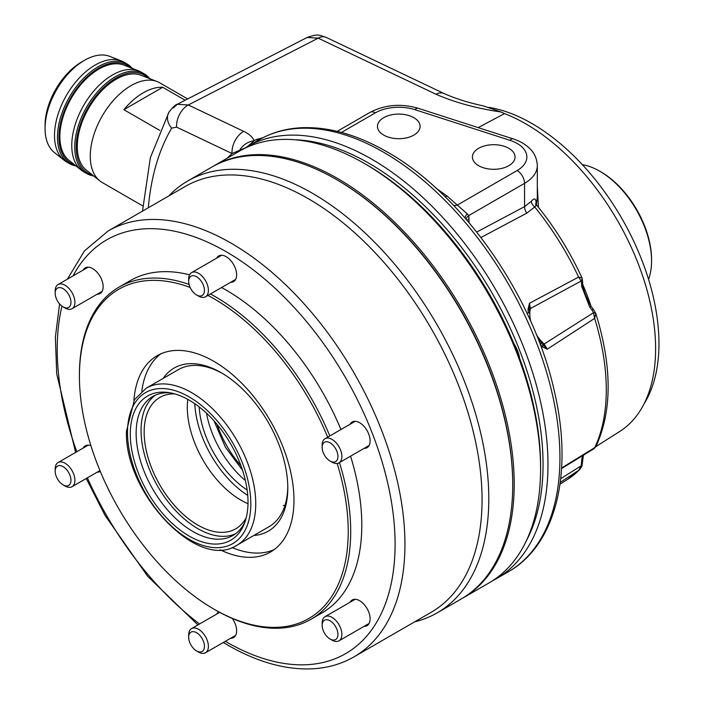 <?xml version="1.0" encoding="UTF-8"?>
<svg xmlns="http://www.w3.org/2000/svg" width="704" height="704" viewBox="0 0 704 704"><rect width="100%" height="100%" fill="white"/><g stroke="black" fill="none" stroke-linecap="round" stroke-linejoin="round"><path stroke-width="1.06" d="M529.989 319.686A24.411 14.098 60 0 1 529.848 315.26L529.795 313.13L528.361 312.822L527.129 313.491M540.39 344.907L541.13 342.382L539.519 340.19A24.411 14.098 60 0 1 537.742 338.008M508.807 148.298A21.322 12.311 0 0 0 485.355 145.684A21.322 12.311 0 0 0 472.41 157.274A21.322 12.311 0 0 0 478.658 165.704A21.322 12.311 0 0 0 501.67 168.423A21.322 12.311 0 0 0 515.046 157.274A21.322 12.311 0 0 0 508.807 148.298M413.864 117.682A21.322 12.311 0 0 0 390.412 115.069A21.322 12.311 0 0 0 377.467 126.658A21.322 12.311 0 0 0 383.706 135.098A21.322 12.311 0 0 0 406.727 137.817A21.322 12.311 0 0 0 420.103 126.658A21.322 12.311 0 0 0 413.864 117.682M526.293 540.883A245.881 141.962 -120 0 0 369.195 163.407A245.881 141.962 -120 0 0 294.712 139.762M262.689 137.834L256.221 139.559A6.978 4.33 -120 0 0 259.433 139.594L247.94 146.238A249.366 143.977 60 0 1 371.659 159.139A249.366 143.977 60 0 1 534.565 378.884A249.366 143.977 60 0 1 496.338 578.706A249.366 143.977 60 0 1 492.589 580.747M241.974 149.723A249.48 144.038 60 0 1 244.288 148.245L232.047 153.534A17.442 10.903 -64.5 0 1 243.734 131.375C249.084 133.918 252.578 137.042 254.206 140.73L247.685 146.362L247.826 146.881M489.051 107.395A179.617 103.699 60 0 1 531.96 123.543A179.617 103.699 60 0 1 644.046 403.867M595.98 446.556L619.828 431.394A183.594 105.996 -120 0 0 645.11 283.571A183.594 105.996 -120 0 0 525.791 123.851A183.594 105.996 -120 0 0 504.53 113.599L501.239 112.042C476.705 108.442 454.951 102.52 435.996 94.266A17.442 10.903 -64.5 0 1 444.145 93.57L444.145 93.57C455.418 98.604 468.494 102.714 483.358 105.899L501.239 112.042M537.328 186.19L538.428 207.31M583.396 455.189L582.032 465.881L579.674 469.682L560.243 482.381M561.598 467.993L595.778 446.97C612.251 411.083 612.26 366.573 595.786 313.438L594.642 318.375L547.281 349.193L542.599 347.01L540.725 344.696M478.183 127.626L504.53 113.599M528.361 312.822L528.018 309.417L529.47 303.274L578.618 277.077L582.041 277.983C569.888 251.53 554.743 227.234 536.606 205.075L535.718 203.447L535.85 205.066M582.041 277.983L582.622 281.723A3.485 2.077 -178.3 0 1 581.601 283.14L581.152 281.002L578.618 277.077A199.03 114.91 -120 0 0 534.723 206.967L526.865 213.101L480.973 237.512M227.278 158.154A252.859 145.992 60 0 1 232.047 153.534L176.616 127.134L171.662 128.146A17.442 13.534 -149.6 0 1 168.951 112.191L150.366 157.634L142.498 211.13M436.278 188.382L447.058 196.029L467.113 213.743L468.776 215.547L469.066 222.658M476.722 232.038L524.559 206.642L531.309 201.265C534.785 197.287 536.369 198.528 536.061 204.996M536.378 204.776L537.328 197.102L537.328 165.546A43.595 25.168 180 0 1 524.559 183.339L468.776 215.547A10.463 7.102 169.1 0 0 466.092 219.164M582.622 281.723L582.727 284.988C583.466 290.435 586.256 297.581 591.087 306.425L589.688 306.97L581.706 286.405A27.905 16.113 60 0 1 581.601 283.14M536.351 334.532A27.905 16.113 -120 0 0 544.157 344.01L593.463 312.743L592.038 310.042A27.905 16.113 60 0 1 589.688 306.97M581.874 277.781A3.485 3.018 143.1 0 1 581.152 281.002L530.402 308.563A3.485 2.446 14.1 0 0 529.461 309.646M582.727 458.137A3.485 2.218 -174.4 0 1 581.706 459.51L582.683 455.629M560.692 478.685L581.152 465.819L581.601 462.66A27.905 16.113 60 0 1 581.706 459.51M259.433 139.594L259.459 139.577C271.814 132.598 285.507 128.665 300.52 127.785C327.941 126.421 356.796 134.455 387.094 151.888C462.81 194.357 534.019 296.789 554.594 392.295C573.338 472.912 556.116 544.905 508.288 571.806A249.366 143.977 -120 0 0 546.515 371.985A249.366 143.977 -120 0 0 383.61 152.24A249.366 143.977 -120 0 0 259.433 139.594M579.674 469.682L567.486 479.442A199.03 114.91 -120 0 0 578.618 470.58L581.152 465.819L582.032 465.881M529.364 310.314A3.485 0.845 -176.6 0 0 529.417 310.182L529.47 303.274L530.402 308.563A27.905 16.113 -120 0 0 529.813 313.183M531.309 201.265A6.978 4.47 41.1 0 0 534.723 206.967L536.606 205.075M595.778 446.97L594.642 447.779A199.03 114.91 -120 0 0 594.642 318.375L593.463 312.743A3.485 2.059 168.4 0 1 595.901 313.931M541.13 342.382L542.546 344.291A3.485 1.39 -47.9 0 0 544.157 344.01L547.281 349.193L542.546 344.291A3.485 2.042 129 0 1 542.599 347.01M529.795 313.13L529.417 310.182A3.485 0.845 -176.6 0 0 528.018 309.417M173.43 107.994L177.276 104.289L188.302 104.966L243.734 131.375M435.996 94.266L318.173 38.148L307.138 37.462L177.276 104.289C175.815 104.254 173.043 106.885 168.951 112.191M176.616 127.134A17.442 10.903 -64.5 0 1 188.302 104.966L318.173 38.148A17.442 10.903 -64.5 0 1 326.313 37.444L444.145 93.57M244.279 148.535L247.685 146.362L247.562 147.004M239.598 150.392A17.442 14.837 -21.4 0 1 254.206 140.73L256.221 139.559M467.157 220.405A10.463 6.037 180 0 1 469.066 218.882M465.036 217.941A10.463 6.116 145.4 0 1 467.113 213.743M453.693 205.471A10.463 7.119 131 0 0 457.653 204.882L517.158 170.526A33.132 19.131 0 0 0 509.89 140.298L414.938 109.683A33.132 19.131 0 0 0 375.355 112.86L341.458 132.44M444.99 196.636A10.463 6.934 128.7 0 0 447.058 196.029M582.622 461.234A3.485 1.945 178.3 0 1 581.601 462.66M582.727 284.988A3.485 1.786 174.9 0 1 581.706 286.405M591.087 306.425L593.551 309.637A3.485 0.827 140 0 0 592.038 310.042M519.64 358.336A24.411 14.098 -120 0 0 513.788 343.402M461.815 598.638A249.366 143.977 -120 0 0 462.554 598.215L488.946 582.982A249.366 143.977 -120 0 0 540.593 468.82L540.593 465.978A245.881 141.962 60 0 0 366.731 164.833A245.881 141.962 60 0 1 366.731 164.833L364.267 163.407A249.366 143.977 -120 0 0 239.571 151.061L213.189 166.294A249.366 143.977 -120 0 0 212.45 166.725M462.554 598.215A249.366 143.977 -120 0 0 500.782 398.394A249.366 143.977 -120 0 0 337.867 178.64A249.366 143.977 -120 0 0 213.189 166.294M540.593 468.82A249.366 143.977 -120 0 0 364.258 163.407L366.731 164.833M218.777 611.873A14.819 8.554 -120 0 0 218.742 611.899A14.819 8.554 -120 0 0 216.674 614.099M90.922 445.729A14.819 8.554 -120 0 0 85.254 445.834A14.819 8.554 -120 0 0 83.186 448.043M97.143 294.219A14.819 8.554 -120 0 0 100.082 293.533A14.819 8.554 -120 0 0 102.353 281.653A14.819 8.554 -120 0 0 92.673 268.594A14.819 8.554 -120 0 0 85.254 267.854A14.819 8.554 -120 0 0 83.186 270.063M230.622 282.295A14.819 8.554 -120 0 0 233.561 281.609A14.819 8.554 -120 0 0 235.84 269.729A14.819 8.554 -120 0 0 226.151 256.67A14.819 8.554 -120 0 0 218.742 255.93A14.819 8.554 -120 0 0 216.674 258.139M364.109 448.36A14.819 8.554 -120 0 0 367.048 447.665A14.819 8.554 -120 0 0 369.318 435.785A14.819 8.554 -120 0 0 359.638 422.726A14.819 8.554 -120 0 0 352.229 421.995A14.819 8.554 -120 0 0 350.161 424.195M364.109 626.34A14.819 8.554 -120 0 0 367.048 625.645A14.819 8.554 -120 0 0 369.318 613.765A14.819 8.554 -120 0 0 359.638 600.706A14.819 8.554 -120 0 0 352.229 599.975A14.819 8.554 -120 0 0 350.161 602.175M190.124 287.426A190.08 109.745 -120 0 0 79.42 376.27A190.08 109.745 -120 0 0 213.822 609.066A190.08 109.745 -120 0 0 213.822 609.074A190.08 109.745 -120 0 0 337.181 463.461M327.694 437.166A190.08 109.745 -120 0 0 213.822 298.672A190.08 109.745 -120 0 0 207.918 295.407M213.822 609.074L215.054 609.778A191.822 110.748 60 0 0 310.966 619.282A191.822 110.748 60 0 0 339.469 462.581M210.434 293.955A191.822 110.748 60 0 1 215.054 296.534A191.822 110.748 60 0 1 329.824 435.934M337.137 179.925L337.128 179.925A248.318 143.37 60 0 1 337.137 179.925A248.318 143.37 60 0 1 512.723 484.053L512.723 484.906A249.366 143.977 -120 0 0 336.398 179.502A249.366 143.977 -120 0 0 336.389 179.494A249.366 143.977 -120 0 0 211.71 167.147L187.783 180.954A249.366 143.977 -120 0 0 168.749 195.976M414.63 621.852A249.366 143.977 -120 0 0 437.149 612.876L461.076 599.069A249.366 143.977 -120 0 0 512.723 484.906M163.187 378.4A94.169 54.366 60 0 1 221.223 372.715L221.223 372.715A94.169 54.366 60 0 1 287.804 488.039A94.169 54.366 60 0 1 253.862 535.462M222.464 373.446A90.684 52.351 -120 0 0 178.35 369.644L146.291 388.15A90.684 52.351 60 0 1 216.163 412.447A90.684 52.351 60 0 1 255.746 503.703A90.684 52.351 60 0 1 236.966 545.213L269.025 526.706A90.684 52.351 -120 0 0 287.795 486.596M437.149 612.876A249.366 143.977 -120 0 0 475.376 413.054A249.366 143.977 -120 0 0 312.47 193.31A249.366 143.977 -120 0 0 187.783 180.954M354.024 656.841L431.138 612.322A245.881 141.962 -120 0 0 468.829 415.298A245.881 141.962 -120 0 0 308.194 198.625A245.881 141.962 -120 0 0 185.258 186.446L108.143 230.965A245.881 141.962 60 0 1 231.088 243.144A245.881 141.962 60 0 1 391.714 459.818A245.881 141.962 60 0 1 354.024 656.841C341.634 663.96 327.87 667.946 312.743 668.8C285.762 670.076 257.382 662.147 227.594 645.014L223.318 642.479M310.966 619.282L322.062 612.876A191.822 110.748 -120 0 0 350.566 456.174M340.921 429.528A191.822 110.748 -120 0 0 226.151 290.127A191.822 110.748 -120 0 0 221.531 287.549M220.097 549.762A113.353 65.446 -120 0 0 270.494 552.033A113.353 65.446 -120 0 0 287.874 461.208A113.353 65.446 -120 0 0 213.822 361.319A113.353 65.446 -120 0 0 157.15 355.705A113.353 65.446 -120 0 0 133.918 400.497M160.97 353.778A113.353 65.446 -120 0 0 141.803 391.274M232.03 547.545A113.353 65.446 -120 0 0 274.076 549.692M189.561 274.806A191.822 110.748 -120 0 0 130.24 280.632L119.143 287.038A191.822 110.748 60 0 1 189.077 284.434M79.42 376.27L79.42 374.845A191.822 110.748 60 0 1 119.143 287.038M230.622 638.264A14.819 8.554 -120 0 0 233.561 637.569A14.819 8.554 -120 0 0 232.285 618.464M97.143 472.199A14.819 8.554 -120 0 0 100.082 471.513A14.819 8.554 -120 0 0 100.285 471.39M283.334 505.358A90.684 52.351 -120 0 0 284.856 505.71M189.165 536.07A83.239 48.057 60 0 1 131.278 447.022A83.239 48.057 60 0 1 168.159 392.498A83.239 48.057 60 0 1 189.165 400.145A83.239 48.057 60 0 1 244.147 524.102A83.239 48.057 60 0 1 189.165 536.07M170.43 392.867A80.221 46.314 -120 0 0 152.75 396.502A80.221 46.314 -120 0 0 140.457 460.786A80.221 46.314 -120 0 0 192.861 531.467A80.221 46.314 -120 0 0 232.971 535.445A80.221 46.314 -120 0 0 244.957 521.954M240.979 465.802A73.242 42.284 60 0 1 217.07 424.38M245.406 480.559A73.242 42.284 60 0 1 206.501 413.178M247.166 490.054A73.242 42.284 60 0 1 199.153 406.903M247.746 495.431A79.341 45.813 60 0 1 194.797 403.709M248.002 503.677A75.856 43.798 60 0 1 240.953 500.148A75.856 43.798 60 0 1 187.774 399.362M246.224 517.713A75.856 43.798 60 0 1 235.717 528.818A75.856 43.798 60 0 1 197.789 525.061A75.856 43.798 60 0 1 148.236 458.216A75.856 43.798 60 0 1 159.861 397.434A75.856 43.798 60 0 1 174.742 393.888M235.356 533.887A80.221 46.314 60 0 1 197.789 528.625A80.221 46.314 60 0 1 146.08 460.187A80.221 46.314 60 0 1 155.294 395.208M599.782 171.239L601.014 171.952A71.5 41.281 60 0 1 651.57 259.521L651.57 260.946A73.242 42.284 -120 0 0 599.782 171.239A73.242 42.284 -120 0 0 582.34 164.666M648.542 279.33A73.242 42.284 -120 0 0 651.57 260.946M332.015 640.147L330.044 639.003A11.158 6.442 -120 0 0 337.938 634.454A11.158 6.442 -120 0 0 330.044 620.778A11.158 6.442 -120 0 0 322.15 625.337A11.158 6.442 -120 0 0 330.044 639.003L332.015 640.147A13.948 8.052 60 0 0 338.994 640.834L369.116 623.445M322.15 625.337L322.15 623.058A13.948 8.052 60 0 1 325.046 616.678A13.948 8.052 60 0 1 332.015 617.364A13.948 8.052 60 0 1 341.132 629.658A13.948 8.052 60 0 1 338.994 640.834M336.882 460.416A11.158 6.442 -120 0 0 333.986 446.301A11.158 6.442 -120 0 0 323.206 443.414A11.158 6.442 -120 0 0 322.15 447.357A11.158 6.442 -120 0 0 330.044 461.023A11.158 6.442 -120 0 0 336.882 460.416M322.15 447.357L322.15 445.078A13.948 8.052 60 0 1 323.47 440.15A13.948 8.052 60 0 1 325.046 438.698A13.948 8.052 60 0 1 338.026 445.21A13.948 8.052 60 0 1 340.56 461.402A13.948 8.052 60 0 1 338.994 462.854A13.948 8.052 60 0 1 332.015 462.167L330.044 461.023M203.394 285.243A11.158 6.442 -120 0 0 194.515 275.88A11.158 6.442 -120 0 0 188.672 281.301A11.158 6.442 -120 0 0 189.728 286.466A11.158 6.442 -120 0 0 196.557 294.967A11.158 6.442 -120 0 0 203.394 294.36A11.158 6.442 -120 0 0 203.394 285.243M188.672 281.301L188.672 279.022A13.948 8.052 60 0 1 191.558 272.633A13.948 8.052 60 0 1 207.073 283.958A13.948 8.052 60 0 1 205.506 296.798A13.948 8.052 60 0 1 198.537 296.111L196.557 294.967M65.05 308.035L63.078 306.891A11.158 6.442 -120 0 0 70.963 302.333A11.158 6.442 -120 0 0 63.078 288.666A11.158 6.442 -120 0 0 55.185 293.225A11.158 6.442 -120 0 0 63.078 306.891L65.05 308.035A13.948 8.052 60 0 0 72.019 308.722L102.15 291.333M55.185 293.225L55.185 290.946A13.948 8.052 60 0 1 58.071 284.557A13.948 8.052 60 0 1 65.05 285.252A13.948 8.052 60 0 1 74.158 297.546A13.948 8.052 60 0 1 72.019 308.722M56.241 467.262A11.158 6.442 -120 0 0 55.185 471.205A11.158 6.442 -120 0 0 63.078 484.871A11.158 6.442 -120 0 0 69.907 484.264A11.158 6.442 -120 0 0 67.021 470.149A11.158 6.442 -120 0 0 56.241 467.262M55.185 471.205L55.185 468.926A13.948 8.052 60 0 1 56.505 463.998A13.948 8.052 60 0 1 58.071 462.537A13.948 8.052 60 0 1 71.051 469.049A13.948 8.052 60 0 1 73.594 485.25A13.948 8.052 60 0 1 72.019 486.702A13.948 8.052 60 0 1 65.05 486.015L63.078 484.871M189.728 642.426A11.158 6.442 -120 0 0 196.557 650.927A11.158 6.442 -120 0 0 203.394 650.32A11.158 6.442 -120 0 0 203.394 641.212A11.158 6.442 -120 0 0 194.515 631.84A11.158 6.442 -120 0 0 188.672 637.261A11.158 6.442 -120 0 0 189.728 642.426M188.672 637.261L188.672 634.982A13.948 8.052 60 0 1 191.558 628.602A13.948 8.052 60 0 1 207.073 639.918A13.948 8.052 60 0 1 205.506 652.758A13.948 8.052 60 0 1 198.537 652.071L196.557 650.927M148.218 78.074A56.505 32.622 120 0 0 116.16 77.977A56.505 32.622 120 0 0 78.241 131.507A56.505 32.622 120 0 0 92.321 174.891M93.641 175.947A57.543 33.229 -60 0 1 86.654 173.527A57.543 33.229 -60 0 1 77.827 127.406A57.543 33.229 -60 0 1 115.421 76.701A57.543 33.229 -60 0 1 144.197 73.85A57.543 33.229 -60 0 1 149.794 78.69M130.539 67.716A56.505 32.622 120 0 0 98.903 68.015A56.505 32.622 120 0 0 61.081 121.106A56.505 32.622 120 0 0 74.51 164.762M75.944 165.915A57.543 33.229 -60 0 1 69.388 163.557A57.543 33.229 -60 0 1 60.562 117.445A57.543 33.229 -60 0 1 98.164 66.73A57.543 33.229 -60 0 1 126.931 63.879A57.543 33.229 -60 0 1 132.255 68.385M45.074 128.533L45.074 125.286A51.7 29.85 -60 0 1 81.638 61.961L84.445 60.342A55.678 32.146 120 0 0 45.074 128.533A55.678 32.146 120 0 0 54.296 152.442L64.038 160.213A57.543 33.229 120 0 0 66.431 161.85L69.388 163.557M187.66 98.947L159.729 82.817A57.543 33.229 120 0 0 157.124 81.567L141.161 75.302A54.974 31.742 120 0 0 116.16 79.226A54.974 31.742 120 0 0 80.925 125.488A54.974 31.742 120 0 0 86.39 170.166L99.801 180.866A57.543 33.229 120 0 0 102.186 182.494L142.771 205.929M157.124 81.567A57.543 33.229 120 0 0 130.962 85.668A57.543 33.229 120 0 0 94.081 134.103A57.543 33.229 120 0 0 99.801 180.866M144.197 73.85L141.24 72.142A57.543 33.229 120 0 0 138.626 70.884A57.543 33.229 120 0 0 112.464 74.994A57.543 33.229 120 0 0 75.583 123.42A57.543 33.229 120 0 0 81.303 170.183A57.543 33.229 120 0 0 83.688 171.811L86.654 173.527M138.626 70.884L123.992 65.146A55.194 31.865 120 0 0 98.903 69.08A55.194 31.865 120 0 0 63.527 115.526A55.194 31.865 120 0 0 69.01 160.38L81.303 170.183M126.931 63.879L123.974 62.172A57.543 33.229 120 0 0 121.37 60.922A57.543 33.229 120 0 0 95.198 65.023A57.543 33.229 120 0 0 58.318 113.45A57.543 33.229 120 0 0 64.038 160.213M159.738 130.398L123.869 109.692L162.712 87.27A57.543 33.229 120 0 0 143.29 92.787A57.543 33.229 120 0 0 123.869 109.692M162.712 87.27L185.161 100.232M121.37 60.922L109.762 56.373A55.678 32.146 120 0 0 84.445 60.342L81.638 61.961M582.674 284.346A186.217 107.51 60 0 1 591.193 306.583M171.662 128.146A319.018 184.184 -120 0 0 148.315 207.768M526.865 213.101A6.978 4.189 62 0 1 524.559 206.642L524.559 183.339A10.463 6.037 60 0 0 517.158 170.526M529.848 315.295A27.905 16.113 -120 0 0 530.781 321.446M509.89 140.298A10.463 4.162 -72.1 0 1 513.102 138.882L418.15 108.275C400.954 103.321 384.938 104.676 370.128 112.341L337.207 131.349M414.938 109.683A10.463 4.162 -72.1 0 1 418.15 108.275M375.355 112.86A10.463 6.037 -120 0 0 370.128 112.341M225.306 641.326A238.902 137.931 -120 0 0 226.151 641.819A238.902 137.931 -120 0 0 395.085 544.28A238.902 137.931 -120 0 0 226.151 251.689A238.902 137.931 -120 0 0 73.058 275.906M61.943 306.143A238.902 137.931 -120 0 0 76.815 451.722M87.366 477.84A238.902 137.931 -120 0 0 199.522 623.999M250.818 503.703A87.19 50.345 -120 0 0 189.165 396.915A87.19 50.345 -120 0 0 127.503 432.511A87.19 50.345 -120 0 0 189.165 539.299A87.19 50.345 -120 0 0 250.818 503.703M496.338 578.706L508.288 571.806M567.486 479.442L559.997 484.202M594.44 448.43L561.563 468.565M326.313 37.444C319.018 35.068 318.164 33.581 307.146 37.462M537.328 165.546C536.677 155.25 531.687 150.63 530.842 149.653C526.284 144.778 520.37 141.187 513.102 138.882M593.551 309.637L595.786 313.438M108.143 230.965L84.427 250.95L67.382 279.18M59.576 303.926L55.361 337.278L56.716 373.894L75.61 452.417M86.231 478.5L105.116 515.539L147.699 576.33L197.921 624.923M213.822 609.066L215.054 609.778M146.291 388.15L134.446 399.652L126.482 431.086C123.939 492.395 197.595 571.604 236.966 545.213M325.046 616.678L355.168 599.28M325.046 438.698L355.168 421.3M338.994 462.854L369.116 445.465M191.558 272.633L221.681 255.244M205.506 296.798L235.638 279.409M58.071 284.557L88.194 267.168M72.019 486.702L99.95 470.58M58.071 462.537L88.194 445.148M205.506 652.758L235.638 635.369M191.558 628.602L219.683 612.357M242.51 470.21L225.403 447.19L214.016 420.851"/></g></svg>
